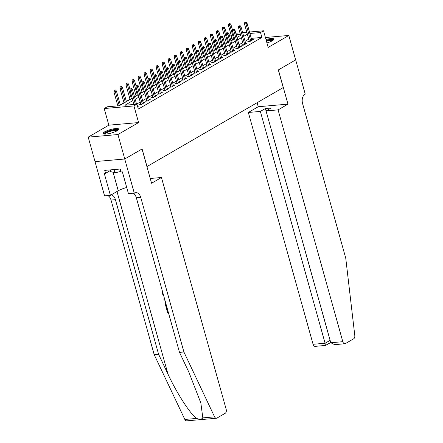 <?xml version="1.0" encoding="UTF-8"?>
<svg xmlns="http://www.w3.org/2000/svg" width="443" height="443" viewBox="0 0 443 443"><rect width="100%" height="100%" fill="white"/><g stroke="black" fill="none" stroke-linecap="round" stroke-linejoin="round"><path stroke-width="0.66" d="M266.919 42.927A8.118 1.789 -15.6 0 0 272.384 40.75A8.118 1.789 -15.6 0 0 273.94 39.111A8.118 1.789 -15.6 0 0 265.961 39.488M104.637 131.842A8.118 1.789 -15.6 0 0 103.086 133.476A8.118 1.789 -15.6 0 0 108.657 133.664A8.118 1.789 -15.6 0 0 117.179 130.746A8.118 1.789 -15.6 0 0 118.73 129.112A8.118 1.789 -15.6 0 0 113.159 128.924A8.118 1.789 -15.6 0 0 104.637 131.842M232.514 40.003L232.149 40.031L230.781 35.141L231.108 34.953M249.498 32.023L263.535 30.794L268.176 47.423L288.819 35.451L295.647 59.905L278.32 69.955L283.238 87.559L147.015 166.551L142.098 148.942L124.765 158.993L95.029 161.59L88.201 137.136L117.943 134.539L138.587 122.567L133.941 105.938L104.205 108.541L107.217 106.791L119.272 105.739L132.18 98.252M138.587 122.567L108.845 125.164L88.201 137.136M108.845 125.164L104.205 108.541M232.149 40.031L230.919 40.745M226.445 43.342L224.894 44.239M220.415 46.836L218.864 47.733M214.39 50.33L212.839 51.227M208.36 53.825L206.809 54.727M202.335 57.319L200.784 58.221M196.304 60.818L194.754 61.715M190.28 64.313L188.729 65.21M184.249 67.807L182.699 68.704M178.224 71.301L176.674 72.198M172.194 74.795L170.644 75.692M166.169 78.289L164.619 79.192M160.139 81.789L158.588 82.686M154.114 85.283L152.564 86.18M148.084 88.777L146.533 89.674M142.059 92.271L140.509 93.168M136.029 95.766L134.478 96.663M130.004 99.26L126.338 101.386M123.974 102.754L120.308 104.88M288.819 35.451L265.407 37.5M124.765 158.993L117.943 134.539M249.237 40.911L247.72 41.786L249.73 41.614L253.346 39.516L251.63 39.665M243.207 44.405L241.695 45.28L243.705 45.108L247.321 43.01L245.605 43.159M237.182 47.899L235.665 48.78L237.675 48.603L241.291 46.504L239.574 46.653M231.152 51.394L229.64 52.274L231.65 52.097L235.266 49.998L233.55 50.148M225.127 54.888L223.61 55.768L225.62 55.591L229.236 53.498L227.519 53.647M219.097 58.387L217.585 59.262L219.595 59.085L223.211 56.992L221.494 57.141M213.072 61.882L211.555 62.756L213.565 62.585L217.181 60.486L215.464 60.636M207.042 65.376L205.53 66.251L207.54 66.079L211.156 63.98L209.439 64.13M201.017 68.87L199.5 69.75L201.51 69.573L205.126 67.474L203.409 67.624M194.986 72.364L193.475 73.245L195.485 73.067L199.101 70.969L197.384 71.118M188.962 75.858L187.444 76.739L189.454 76.561L193.07 74.463L191.354 74.618M182.931 79.358L181.42 80.233L183.43 80.056L187.046 77.962L185.329 78.112M176.907 82.852L175.389 83.727L177.399 83.555L181.015 81.457L179.299 81.606M170.876 86.346L169.364 87.221L171.375 87.049L174.991 84.951L173.274 85.1M164.851 89.84L163.334 90.721L165.344 90.544L168.96 88.445L167.244 88.594M158.821 93.335L157.309 94.215L159.319 94.038L162.935 91.939L161.219 92.089M152.796 96.829L151.279 97.709L153.289 97.532L156.905 95.433L155.188 95.588M146.766 100.328L145.254 101.203L147.264 101.026L150.88 98.933L149.164 99.082M140.741 103.823L139.224 104.698L141.234 104.52L144.85 102.427L143.133 102.577M132.845 100.639L124.898 105.246L136.953 104.188L138.321 109.083L261.885 37.433L251.264 38.364M248.733 39.122L245.068 41.249M242.709 42.617L239.043 44.743M236.678 46.111L233.012 48.237M230.653 49.605L226.988 51.731M224.623 53.099L220.957 55.225M218.598 56.599L214.933 58.725M212.568 60.093L208.902 62.219M206.543 63.587L202.877 65.714M200.513 67.081L196.847 69.208M194.488 70.575L190.822 72.702M188.458 74.07L184.792 76.196M182.433 77.569L178.767 79.696M176.403 81.063L172.737 83.19M170.378 84.558L166.712 86.684M164.347 88.052L160.682 90.178M158.323 91.546L154.657 93.672M152.292 95.04L148.626 97.167M146.268 98.54L142.602 100.666M140.237 102.034L136.571 104.16M137.635 106.613L138.825 105.921L137.474 106.038M263.535 30.794L260.523 32.544L249.902 33.469M261.885 37.433L260.523 32.544M136.953 104.188L133.941 105.938M235.82 33.219L239.984 32.854M242.659 32.621L246.817 32.256M240.388 34.305L236.23 34.665M231.146 35.108L230.781 35.141M134.539 96.884L138.21 94.758M140.569 93.39L144.235 91.264M146.594 89.896L150.266 87.769M152.625 86.396L156.29 84.27M158.649 82.902L162.321 80.776M164.68 79.408L168.346 77.281M170.705 75.914L174.376 73.787M176.735 72.419L180.401 70.293M182.76 68.925L186.431 66.799M188.79 65.426L192.456 63.299M194.815 61.931L198.486 59.805M200.845 58.437L204.511 56.311M206.87 54.943L210.541 52.817M212.9 51.449L216.566 49.323M218.925 47.955L222.596 45.828M224.955 44.461L228.621 42.334M230.98 40.961L234.652 38.834M237.011 37.467L240.676 35.34M247.371 34.233L243.705 36.359M241.341 37.727L237.675 39.853M235.316 41.221L231.65 43.348M229.286 44.715L225.62 46.842M223.261 48.209L219.595 50.336M217.231 51.704L213.565 53.83M211.206 55.203L207.54 57.33M205.175 58.697L201.51 60.824M199.151 62.192L195.485 64.318M193.12 65.686L189.454 67.812M187.096 69.18L183.43 71.306M181.065 72.674L177.399 74.801M175.04 76.174L171.375 78.3M169.01 79.668L165.344 81.794M162.985 83.162L159.319 85.289M156.955 86.656L153.289 88.783M150.93 90.15L147.264 92.277M144.9 93.645L141.234 95.771M138.875 97.144L135.209 99.271M131.006 88.905L131.604 88.556L130.198 88.977L131.006 88.905L131.438 90.289L132.523 89.658L136.588 104.221M135.359 104.332L131.438 90.289L129.993 90.416L133.913 104.459M130.198 88.977L129.993 90.416M132.523 89.658L131.604 88.556M115.534 89.962L114.128 90.383L115.534 89.962L116.448 91.064L115.363 91.695L113.917 91.823L117.838 105.86M114.931 90.311L119.283 105.733M116.448 91.064L120.369 105.102M113.917 91.823L114.128 90.383M104.393 134.046A7.027 1.545 164.4 0 1 104.393 133.664A7.027 1.545 164.4 0 1 111.514 130.375A7.027 1.545 164.4 0 1 117.904 130.275M117.389 130.619A6.507 1.434 -15.6 0 0 110.944 131.167A6.507 1.434 -15.6 0 0 105.03 134.035A6.507 1.434 -15.6 0 0 105.013 134.074M118.613 129.589A8.068 1.778 -15.6 0 0 110.65 130.364A8.068 1.778 -15.6 0 0 103.435 133.83M110.207 169.896L110.678 171.596L114.942 172.825L120.917 171.413M114.034 169.564L114.942 172.825M273.824 39.593A8.068 1.778 -15.6 0 0 266.182 40.28M266.243 40.501A7.027 1.545 164.4 0 1 273.115 40.274M272.6 40.623A6.507 1.434 -15.6 0 0 266.409 41.099M167.238 308.428A13.561 2.985 -15.6 0 0 166.789 308.494L167.255 308.5M202.822 417.887L214.584 416.857A3.123 1.971 85 0 0 216.411 418.253L186.675 420.85A3.123 1.971 -95 0 1 184.842 419.46L154.17 354.599L158.572 354.212L167.975 374.102C176.751 393.129 190.268 414.061 196.603 418.43C199.583 419.593 201.654 419.41 202.822 417.887L200.851 403.008L188.912 372.27L179.509 352.384L136.361 197.838A7.287 4.607 85 0 0 133.155 193.342M150.238 178.479L161.451 177.499L226.174 409.321A3.123 1.971 85 0 1 225.188 413.302L216.959 418.076A3.123 1.971 85 0 1 216.411 418.253M179.509 352.384L183.911 351.997L140.758 197.451A7.287 4.607 85 0 0 135.907 192.639A7.287 4.607 85 0 0 134.628 193.054L128.47 193.752L122.351 171.845L121.066 171.956L120.247 169.021L104.736 170.378L105.556 173.313L104.271 173.423L110.385 195.335L104.559 195.845L95.001 161.606L124.738 159.009L142.009 148.998L151.567 183.23L161.451 177.499M154.17 354.599L111.021 200.053A7.287 4.607 85 0 0 107.815 195.557M111.193 194.865A7.287 4.607 85 0 1 115.424 199.666L158.572 354.212M214.584 416.857L183.911 351.997M134.295 193.242L124.738 159.009M110.385 195.335L118.253 190.772A11.712 2.58 164.4 0 1 126.715 187.467M105.556 173.313L110.379 170.511M162.841 292.69L163.079 293.543M162.841 293.681L163.412 294.733M163.694 295.752L162.276 293.692L162.553 291.666M164.962 300.282L164.093 299.977L163.832 299.047L164.497 298.61M166.922 307.309L166.158 307.376L165.377 304.324L165.726 303.023M166.02 304.081L166.69 306.478M167.072 308.605L168.179 311.811M168.434 312.725L167.67 312.791L166.518 308.655M278.082 109.87L342.81 341.691A3.123 1.971 85 0 0 344.892 343.751A3.123 1.971 85 0 0 345.435 343.574L353.664 338.806A3.123 1.971 85 0 0 354.799 335.556L345.75 258.158L302.597 103.612A7.287 4.607 -95 0 1 304.906 94.315L305.238 94.126L295.68 59.888L278.409 69.9L287.967 104.138L278.082 109.87L266.066 110.922L271.072 108.02L265.363 108.518L260.362 111.42L248.346 112.467L313.074 344.289L325.09 343.242L330.124 340.335M260.362 111.42L325.09 343.242L325.306 345.335M257.106 102.71L258.23 106.735L248.346 112.467M287.967 104.138L258.23 106.735M266.066 110.922L330.794 342.738L342.81 341.691M330.733 342.528L325.439 345.451L315.15 346.354A3.123 1.971 -95 0 1 313.074 344.289M265.363 108.518L330.09 340.34L330.306 342.433M344.892 343.751L334.598 344.654L330.794 342.738M137.031 85.41L137.635 85.062L136.228 85.482L137.031 85.41L137.468 86.795L138.554 86.163L143.338 103.302M142.253 103.933L137.468 86.795L136.018 86.922L140.94 104.548M136.228 85.482L136.018 86.922M138.554 86.163L137.635 85.062M143.061 81.916L143.659 81.567L142.856 81.634L142.253 81.988L143.061 81.916L143.493 83.301L144.579 82.669L149.363 99.808M148.278 100.439L143.493 83.301L142.048 83.422L146.971 101.054M142.253 81.988L142.048 83.422M144.579 82.669L143.659 81.567M149.086 78.422L149.69 78.073L148.283 78.489L149.086 78.422L149.524 79.801L150.609 79.175L155.393 96.314M154.308 96.945L149.524 79.801L148.073 79.928L152.996 97.56M148.283 78.489L148.073 79.928M150.609 79.175L149.69 78.073M155.116 74.928L155.714 74.574L154.308 74.994L155.116 74.928L155.548 76.307L156.634 75.681L161.418 92.82M160.333 93.445L155.548 76.307L154.103 76.434L159.026 94.066M154.308 74.994L154.103 76.434M156.634 75.681L155.714 74.574M121.559 86.468L120.153 86.883L121.559 86.468L122.478 87.57L121.393 88.201L119.948 88.323L124.034 102.975M120.956 86.817L125.314 102.233M122.478 87.57L126.399 101.608M119.948 88.323L120.153 86.883M127.59 82.974L126.183 83.389L127.59 82.974L128.503 84.076L127.418 84.702L125.973 84.829L130.065 99.481M126.986 83.323L131.338 98.739M128.503 84.076L130.087 89.746M125.973 84.829L126.183 83.389M133.614 79.474L132.208 79.895L133.614 79.474L134.534 80.582L133.448 81.207L132.003 81.335L136.09 95.987M133.011 79.823L137.369 95.245M134.534 80.582L136.117 86.252M132.003 81.335L132.208 79.895M139.645 75.98L138.238 76.401L139.645 75.98L140.558 77.082L139.473 77.713L138.028 77.841L142.12 92.487M139.041 76.329L143.394 91.751M140.558 77.082L142.142 82.758M138.028 77.841L138.238 76.401M161.141 71.428L161.745 71.079L160.942 71.151L160.338 71.5L161.141 71.428L161.579 72.813L162.664 72.187L167.448 89.325M166.363 89.951L161.579 72.813L160.128 72.94L165.051 90.566M160.338 71.5L160.128 72.94M162.664 72.187L161.745 71.079M145.669 72.486L144.263 72.907L145.669 72.486L146.589 73.588L145.503 74.219L144.058 74.346L148.145 88.993M145.066 72.835L149.424 88.257M146.589 73.588L148.172 79.264M144.058 74.346L144.263 72.907M167.172 67.934L167.77 67.585L166.363 68.006L167.172 67.934L167.604 69.318L168.689 68.687L173.473 85.826M172.388 86.457L167.604 69.318L166.158 69.446L171.081 87.072M166.363 68.006L166.158 69.446M168.689 68.687L167.77 67.585M151.7 68.992L150.293 69.413L151.7 68.992L152.614 70.094L151.528 70.725L150.083 70.852L154.175 85.499M151.096 69.341L155.449 84.763M152.614 70.094L154.197 75.77M150.083 70.852L150.293 69.413M173.196 64.44L173.8 64.091L172.393 64.512L173.196 64.44L173.634 65.824L174.719 65.193L179.504 82.332M178.418 82.963L173.634 65.824L172.183 65.952L177.106 83.577M172.393 64.512L172.183 65.952M174.719 65.193L173.8 64.091M157.725 65.498L156.318 65.918L157.725 65.498L158.644 66.6L157.558 67.231L156.113 67.353L160.2 82.005M157.121 65.846L161.479 81.263M158.644 66.6L160.228 72.27M156.113 67.353L156.318 65.918M179.227 60.946L179.825 60.597L179.022 60.663L178.418 61.018L179.227 60.946L179.659 62.33L180.744 61.699L185.528 78.837M184.443 79.469L179.659 62.33L178.213 62.457L183.136 80.083M178.418 61.018L178.213 62.457M180.744 61.699L179.825 60.597M163.755 62.003L162.348 62.419L163.755 62.003L164.669 63.105L163.583 63.731L162.138 63.858L166.23 78.511M163.151 62.352L167.504 77.769M164.669 63.105L166.252 68.776M162.138 63.858L162.348 62.419M185.252 57.452L185.855 57.103L185.052 57.169L184.449 57.518L185.252 57.452L185.689 58.836L186.774 58.205L191.559 75.343M190.473 75.974L185.689 58.836L184.238 58.958L189.161 76.589M184.449 57.518L184.238 58.958M186.774 58.205L185.855 57.103M169.78 58.504L168.373 58.925L169.78 58.504L170.699 59.611L169.614 60.237L168.168 60.364L172.255 75.017M169.176 58.853L173.534 74.274M170.699 59.611L172.283 65.282M168.168 60.364L168.373 58.925M191.282 53.957L191.88 53.603L190.473 54.024L191.282 53.957L191.714 55.336L192.799 54.71L197.584 71.849M196.498 72.475L191.714 55.336L190.268 55.464L195.191 73.095M190.473 54.024L190.268 55.464M192.799 54.71L191.88 53.603M175.81 55.01L174.404 55.43L175.81 55.01L176.724 56.117L175.638 56.743L174.193 56.87L178.285 71.522M175.206 55.358L179.559 70.78M176.724 56.117L178.307 61.787M174.193 56.87L174.404 55.43M197.307 50.458L197.91 50.109L196.504 50.53L197.307 50.458L197.744 51.842L198.829 51.216L203.614 68.355M202.529 68.981L197.744 51.842L196.293 51.969L201.216 69.595M196.504 50.53L196.293 51.969M198.829 51.216L197.91 50.109M181.835 51.515L180.428 51.936L181.835 51.515L182.754 52.617L181.669 53.249L180.223 53.376L184.31 68.023M181.231 51.864L185.589 67.286M182.754 52.617L184.338 58.293M180.223 53.376L180.428 51.936M203.337 46.964L203.935 46.615L202.529 47.036L203.337 46.964L203.769 48.348L204.854 47.717L209.639 64.861M208.553 65.486L203.769 48.348L202.324 48.475L207.246 66.101M202.529 47.036L202.324 48.475M204.854 47.717L203.935 46.615M187.865 48.021L186.459 48.442L187.865 48.021L188.779 49.123L187.694 49.754L186.248 49.882L190.34 64.528M187.262 48.37L191.614 63.792M188.779 49.123L190.363 54.799M186.248 49.882L186.459 48.442M209.362 43.469L209.965 43.121L208.559 43.541L209.362 43.469L209.799 44.854L210.885 44.222L215.669 61.361M214.584 61.992L209.799 44.854L208.348 44.981L213.271 62.607M208.559 43.541L208.348 44.981M210.885 44.222L209.965 43.121M193.89 44.527L192.483 44.948L193.89 44.527L194.809 45.629L193.724 46.26L192.279 46.382L196.365 61.034M193.286 44.876L197.644 60.292M194.809 45.629L196.393 51.305M192.279 46.382L192.483 44.948M215.392 39.975L215.99 39.626L215.187 39.693L214.584 40.047L215.392 39.975L215.824 41.36L216.909 40.728L221.694 57.867M220.608 58.498L215.824 41.36L214.379 41.487L219.302 59.113M214.584 40.047L214.379 41.487M216.909 40.728L215.99 39.626M199.92 41.033L198.514 41.448L199.92 41.033L200.834 42.135L199.749 42.761L198.303 42.888L202.396 57.54M199.317 41.382L203.669 56.798M200.834 42.135L202.418 47.805M198.303 42.888L198.514 41.448M221.417 36.481L222.021 36.132L220.614 36.547L221.417 36.481L221.854 37.865L222.94 37.234L227.724 54.373M226.639 55.004L221.854 37.865L220.404 37.987L225.326 55.619M220.614 36.547L220.404 37.987M222.94 37.234L222.021 36.132M205.945 37.533L204.539 37.954L205.945 37.533L206.864 38.641L205.779 39.266L204.334 39.394L208.42 54.046M205.342 37.888L209.7 53.304M206.864 38.641L208.448 44.311M204.334 39.394L204.539 37.954M227.447 32.987L228.045 32.632L226.639 33.053L227.447 32.987L227.879 34.366L228.965 33.74L233.749 50.879M232.664 51.504L227.879 34.366L226.434 34.493L231.357 52.124M226.639 33.053L226.434 34.493M228.965 33.74L228.045 32.632M211.975 34.039L210.569 34.46L211.975 34.039L212.889 35.147L211.804 35.772L210.359 35.9L214.451 50.552M211.372 34.388L215.724 49.81M212.889 35.147L214.473 40.817M210.359 35.9L210.569 34.46M233.472 29.487L234.076 29.138L232.669 29.559L233.472 29.487L233.91 30.872L234.995 30.246L239.779 47.384M238.694 48.01L233.91 30.872L232.459 30.999L237.382 48.63M232.669 29.559L232.459 30.999M234.995 30.246L234.076 29.138M218 30.545L216.594 30.966L218 30.545L218.92 31.647L217.834 32.278L216.389 32.405L220.476 47.052M217.397 30.894L221.755 46.316M218.92 31.647L220.503 37.323M216.389 32.405L216.594 30.966M239.502 25.993L240.1 25.644L238.694 26.065L239.502 25.993L239.934 27.377L241.02 26.746L245.804 43.89M244.719 44.516L239.934 27.377L238.489 27.505L243.412 45.131M238.694 26.065L238.489 27.505M241.02 26.746L240.1 25.644M224.031 27.051L222.624 27.472L224.031 27.051L224.944 28.153L223.859 28.784L222.414 28.911L226.506 43.558M223.427 27.4L227.78 42.821M224.944 28.153L226.528 33.829M222.414 28.911L222.624 27.472M245.527 22.499L246.131 22.15L244.724 22.571L245.527 22.499L245.965 23.883L247.05 23.252L251.834 40.391M250.749 41.022L245.965 23.883L244.514 24.011L249.437 41.636M244.724 22.571L244.514 24.011M247.05 23.252L246.131 22.15M230.055 23.557L228.649 23.977L230.055 23.557L230.975 24.658L229.889 25.29L228.444 25.417L232.531 40.064M229.452 23.905L233.81 39.327M230.975 24.658L232.558 30.334M228.444 25.417L228.649 23.977M167.975 374.102L116.996 191.503M136.361 197.838L140.758 197.451M115.424 199.666L111.021 200.053M184.842 419.46L196.603 418.43M113.092 172.288L118.253 190.772"/></g></svg>
